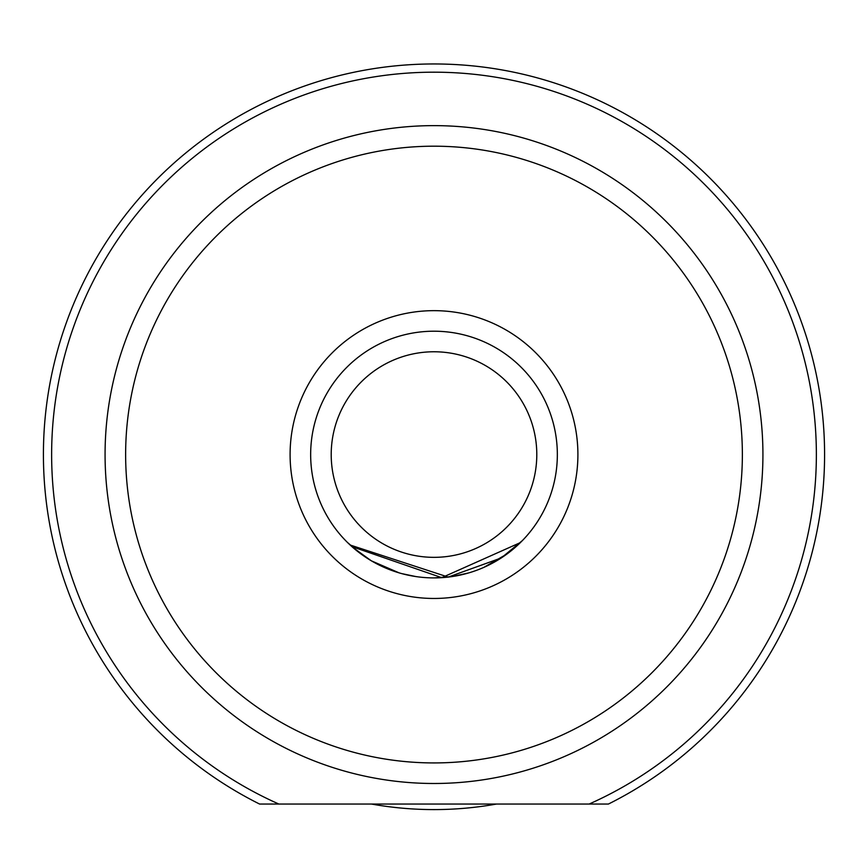 <?xml version="1.0" encoding="UTF-8"?>
<svg xmlns="http://www.w3.org/2000/svg" width="868" height="868" viewBox="0 0 868 868"><rect width="100%" height="100%" fill="white"/><g stroke="black" fill="none" stroke-linecap="round" stroke-linejoin="round"><path stroke-width="1.3" d="M608.435 804.039L259.565 804.039A390.6 390.6 0 0 1 434 63.961A390.6 390.6 0 0 1 608.435 804.039L589.155 804.039A382.376 382.376 0 0 0 434 72.185A382.376 382.376 0 0 0 278.845 804.039L259.565 804.039M347.601 542.587L352.408 547.068M352.701 547.328L371.168 560.706M371.45 560.869L399.085 572.858M401.624 573.585L415.967 576.58M451.968 576.591L434 577.904L451.371 576.678M452.011 576.58L468.655 572.934M496.702 560.782L507.324 553.751L517.849 545.017M507.129 553.892L483.877 567.368M468.839 572.88L452.488 576.515M399.161 572.88L384.123 567.368M360.448 553.578L347.428 542.424M290.096 454.561A143.904 143.904 0 0 1 434 310.657A143.904 143.904 0 0 1 577.904 454.561A143.904 143.904 0 0 1 434 598.464A143.904 143.904 0 0 1 290.096 454.561M520.399 542.587L441.758 577.665L351.92 546.634M125.632 454.561A308.368 308.368 0 0 0 434 762.929A308.368 308.368 0 0 0 742.368 454.561A308.368 308.368 0 0 0 434 146.193A308.368 308.368 0 0 0 125.632 454.561M762.929 454.561A328.929 328.929 0 0 1 434 783.489A328.929 328.929 0 0 1 105.071 454.561A328.929 328.929 0 0 1 434 125.632A328.929 328.929 0 0 1 762.929 454.561M350.151 545.017L448.203 577.09L501.292 557.94L522.395 540.58M496.539 804.039A355.034 355.034 0 0 1 371.461 804.039M331.207 454.561A102.793 102.793 0 0 0 434 557.343A102.793 102.793 0 0 0 536.793 454.561A102.793 102.793 0 0 0 434 351.768A102.793 102.793 0 0 0 331.207 454.561M557.343 454.561A123.343 123.343 0 0 1 434 577.904A123.343 123.343 0 0 1 310.657 454.561A123.343 123.343 0 0 1 434 331.207A123.343 123.343 0 0 1 557.343 454.561"/></g></svg>

